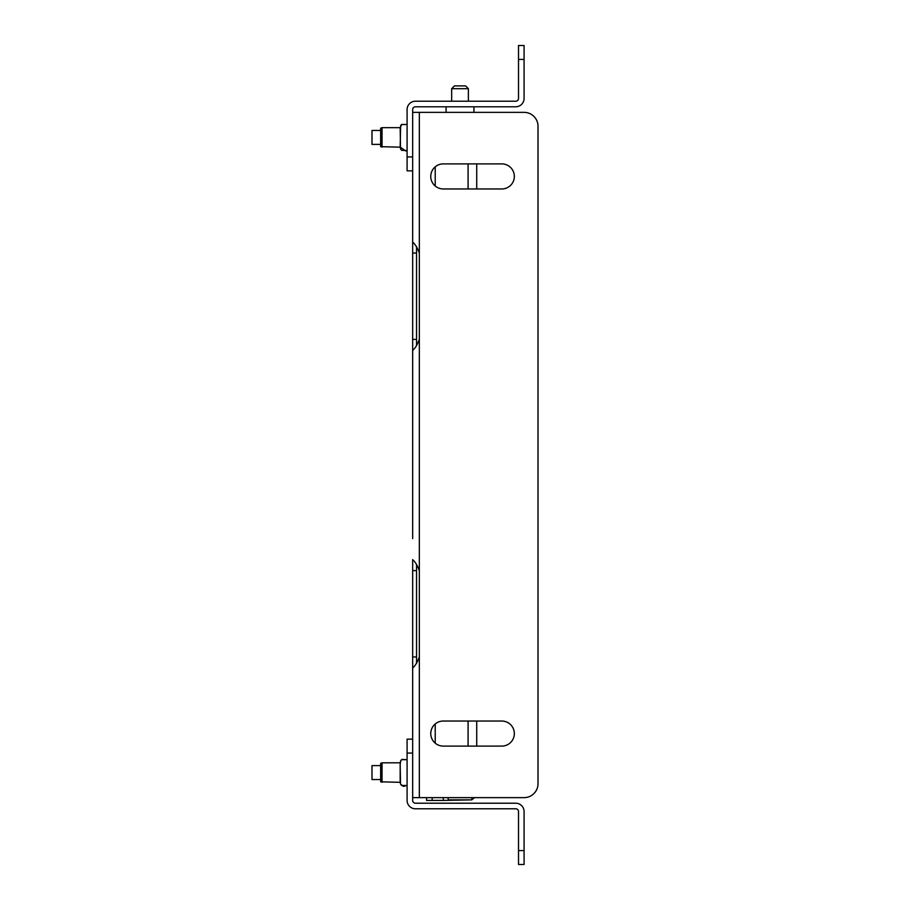 <?xml version="1.0" encoding="UTF-8"?>
<svg xmlns="http://www.w3.org/2000/svg" width="910" height="910" viewBox="0 0 910 910"><rect width="100%" height="100%" fill="white"/><g stroke="black" fill="none" stroke-linecap="round" stroke-linejoin="round"><path stroke-width="1.36" d="M518.518 59.423L518.518 45.5L524.08 45.5L524.08 59.423L518.518 59.423L518.518 98.428A2.787 2.787 0 0 1 515.731 101.215L415.438 101.215A8.361 8.361 0 0 0 407.088 109.575L407.088 156.929L412.662 156.929M524.08 59.423L524.08 98.428A8.361 8.361 0 0 1 515.731 106.788L415.438 106.788A2.787 2.787 0 0 0 412.662 109.575L412.662 112.362L524.08 112.362A13.923 13.923 0 0 1 538.015 126.285L538.015 783.715L538.015 126.285M412.662 240.502L412.662 170.852L412.662 240.502L412.662 170.852L407.088 170.852L407.088 156.929M382.041 147.181L382.041 127.673L380.653 128.185L380.653 146.669L400.173 147.181L405.962 151.026M382.041 127.673L400.173 127.673L400.514 148.842L401.628 150.355L406.827 150.525M430.76 176.426A12.535 12.535 0 0 0 443.295 188.962L501.797 188.962A12.535 12.535 0 0 0 514.332 176.426A12.535 12.535 0 0 0 501.797 163.891L443.295 163.891A12.535 12.535 0 0 0 430.76 176.426M430.76 733.574A12.535 12.535 0 0 0 443.295 746.109L501.797 746.109A12.535 12.535 0 0 0 514.332 733.574A12.535 12.535 0 0 0 501.797 721.038L443.295 721.038A12.535 12.535 0 0 0 430.76 733.574M412.662 667.906L412.662 559.661C415.017 561.538 417.246 565.19 419.339 570.604L419.339 656.963C417.224 662.514 414.994 666.165 412.662 667.906L412.662 797.638L524.08 797.638A13.923 13.923 0 0 0 538.015 783.715M412.662 538.572L412.662 112.362M412.662 669.498L412.662 739.147L412.662 669.498L412.662 739.147L407.088 739.147L407.088 800.425A8.361 8.361 0 0 0 415.438 808.785L515.731 808.785A2.787 2.787 0 0 1 518.518 811.572L518.518 850.577L524.08 850.577L524.08 811.572A8.361 8.361 0 0 0 515.731 803.212L415.438 803.212A2.787 2.787 0 0 1 412.662 800.425L412.662 797.638M412.662 351.931L412.662 371.428L412.662 351.931M416.552 345.811L416.552 246.667M416.552 663.379L416.552 564.234M419.339 570.604L419.339 112.362M419.339 339.396C417.224 344.947 414.994 348.598 412.662 350.339M412.662 242.094C415.017 243.971 417.246 247.611 419.339 253.037M419.339 656.963L419.339 797.638L426.585 797.638L426.585 800.425L432.159 800.425L432.159 797.638M471.858 799.571A8.634 8.634 0 0 0 474.44 797.638L524.08 797.638M501.797 721.038A12.535 12.535 0 0 1 514.332 733.574A12.535 12.535 0 0 1 501.797 746.109M501.797 163.891A12.535 12.535 0 0 1 514.332 176.426A12.535 12.535 0 0 1 501.797 188.962M524.08 850.577L524.08 864.5L518.518 864.5L518.518 850.577M382.041 782.327L382.041 762.819L380.653 763.331L380.653 781.815L400.173 782.327L400.593 784.158L403.471 786.411L407.088 785.455L401.628 785.501L400.514 783.988L400.173 764.832L400.173 782.35M401.913 759.418L407.088 759.691L401.572 759.691L400.616 760.931L400.173 764.855L400.173 762.796L382.041 762.819M380.653 130.46L371.985 130.46L371.985 144.394L380.653 144.394M380.653 765.606L371.985 765.606L371.985 779.54L380.653 779.54M476.726 746.109L476.726 721.038L476.726 746.109M476.726 188.962L476.726 163.891L476.726 188.962M448.732 800.425L448.175 799.867L471.858 799.867L443.295 800.425L443.295 797.638M443.295 800.425L432.159 800.425M451.656 88.679L454.443 85.893L465.59 85.893L468.377 88.679L451.656 88.679L451.656 101.215M468.377 88.679L468.377 101.215M446.082 106.788L446.082 112.362M473.939 106.788L473.939 112.362M412.662 656.963L416.552 656.963M412.662 570.604L416.552 570.604M412.662 339.396L416.552 339.396M412.662 253.037L416.552 253.037M412.662 753.07L407.088 753.07M468.093 746.109L468.093 721.038M468.093 188.962L468.093 163.891M435.219 166.849L435.219 186.015M435.219 723.985L435.219 743.152M400.173 127.65L401.731 124.42L407.088 124.545L401.572 124.545L400.616 125.785L400.173 147.204M401.117 760.168L400.173 762.796M471.858 799.867L471.858 797.638M448.175 799.867L448.175 797.638"/></g></svg>
